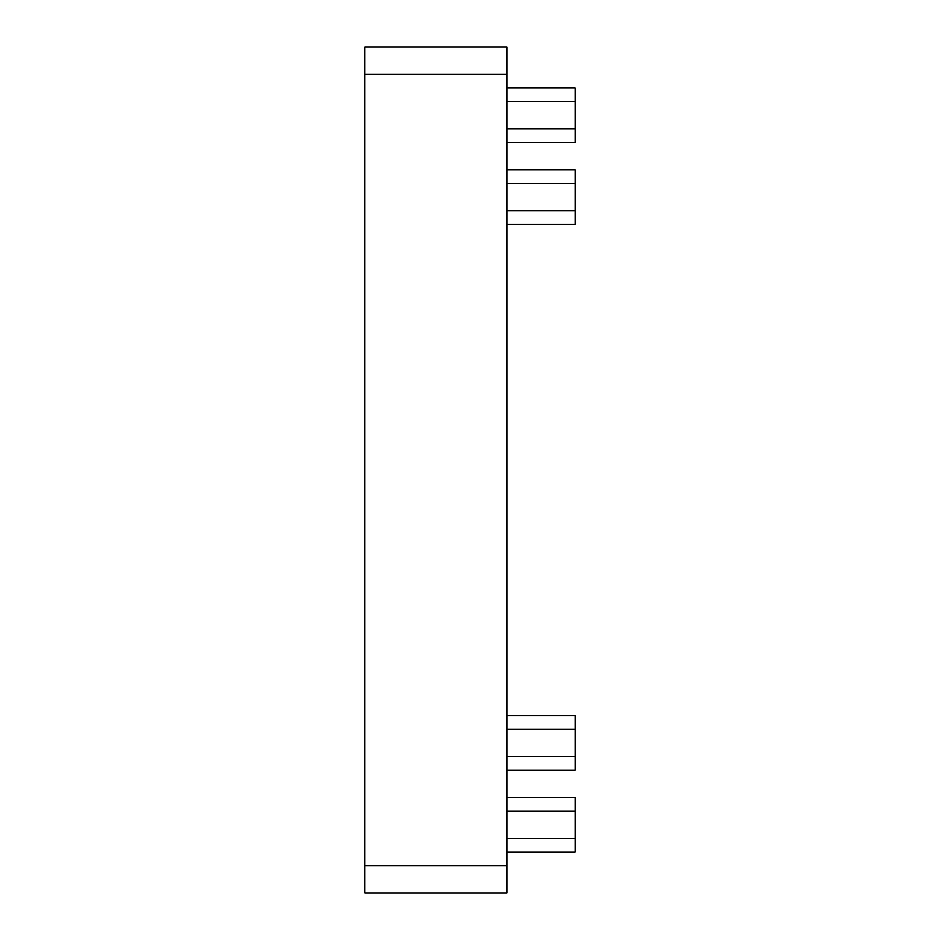 <?xml version="1.0" encoding="UTF-8"?>
<svg xmlns="http://www.w3.org/2000/svg" width="940" height="940" viewBox="0 0 940 940"><rect width="100%" height="100%" fill="white"/><g stroke="black" fill="none" stroke-linecap="round" stroke-linejoin="round"><path stroke-width="1.41" d="M506.836 47L506.836 893L364.931 893L364.931 47L506.836 47M506.836 87.937L575.069 87.937L575.069 142.516L506.836 142.516M506.836 169.811L575.069 169.811L575.069 224.39L506.836 224.39M506.836 797.484L575.069 797.484L575.069 811.126L506.836 811.126M506.836 838.421L575.069 838.421L575.069 811.126M575.069 838.421L575.069 852.063L506.836 852.063M506.836 715.61L575.069 715.61L575.069 729.264L506.836 729.264M506.836 756.547L575.069 756.547L575.069 729.264M575.069 756.547L575.069 770.189L506.836 770.189M506.836 74.295L364.931 74.295M506.836 865.705L364.931 865.705M575.069 101.579L506.836 101.579M506.836 128.874L575.069 128.874M575.069 183.453L506.836 183.453M506.836 210.736L575.069 210.736"/></g></svg>

